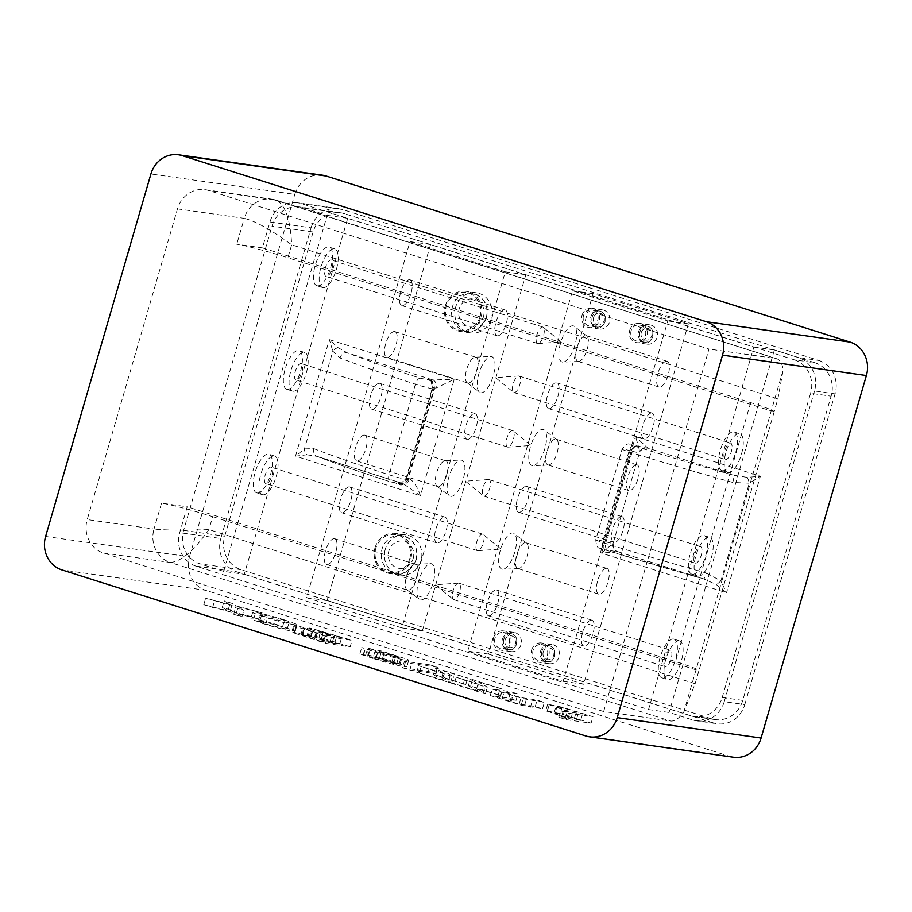 <?xml version="1.0" encoding="UTF-8"?>
<svg xmlns="http://www.w3.org/2000/svg" width="912" height="912" viewBox="0 0 912 912"><rect width="100%" height="100%" fill="white"/><g stroke="black" fill="none" stroke-linecap="round" stroke-linejoin="round"><path stroke-width="0.68" stroke-dasharray="4.56 3.42" d="M603.676 711.531L708.989 349.057L208.825 190.54A27.007 24.932 98.1 0 0 205.086 189.685A27.007 24.932 98.1 0 0 177.487 208.882L87.221 519.578A27.007 24.932 98.1 0 0 103.512 553.014L603.676 711.531L670.48 721.004A40.516 15.39 -72.4 0 0 683.624 712.568L695.126 683.704L698.888 670.753A40.516 2.383 16.2 0 0 698.98 670.651A40.516 2.383 16.2 0 0 675.484 661.542L187.222 506.787L179.71 532.676A27.007 24.932 98.1 0 0 196 566.124L648.535 709.547L753.836 347.073L301.313 203.638A27.007 24.932 98.1 0 0 297.574 202.795L338.683 208.62A27.007 24.932 98.1 0 1 342.422 209.475L301.313 203.638M297.574 202.795A27.007 24.932 98.1 0 0 269.975 221.981L262.451 247.882L750.701 402.625A40.516 2.383 -163.8 0 1 774.197 411.745A40.516 2.383 -163.8 0 1 774.117 411.848L777.879 398.897L783.191 369.873A40.516 15.39 -72.4 0 0 776.739 358.747A40.516 15.39 -72.4 0 0 775.781 358.53L708.989 349.057M774.117 411.848L287.896 257.743L291.658 244.804C290.495 220.1 285.479 205.246 276.598 200.23L275.618 200.002A27.007 24.932 -81.9 0 0 271.947 199.158A27.007 24.932 -81.9 0 0 271.89 199.158A27.007 24.932 -81.9 0 0 244.279 218.344C255.554 221.137 271.354 229.949 291.658 244.804L777.879 398.897M262.451 247.882L236.755 244.234A40.516 2.383 -163.8 0 1 287.896 257.743M695.126 683.704L208.916 529.598C184.042 530.453 165.745 530.271 154.014 529.04A27.007 24.932 -81.9 0 0 170.305 562.476C181.055 561.689 193.925 550.723 208.916 529.598L212.678 516.659A40.516 2.383 16.2 0 0 161.538 503.15L187.222 506.787M269.975 221.981L311.072 227.818L220.807 538.502L179.71 532.676M583.486 315.7A8.105 7.478 -81.9 0 0 589.494 325.983A8.105 7.478 -81.9 0 0 598.033 319.006A8.105 7.478 -81.9 0 0 591.763 309.943A8.105 7.478 -81.9 0 0 583.486 315.7M631.115 330.794A8.105 7.478 -81.9 0 0 637.123 341.077A8.105 7.478 -81.9 0 0 645.673 334.111A8.105 7.478 -81.9 0 0 639.403 325.037A8.105 7.478 -81.9 0 0 631.115 330.794M494.977 638.252A8.105 7.478 -81.9 0 0 500.984 648.546A8.105 7.478 -81.9 0 0 509.523 641.569A8.105 7.478 -81.9 0 0 503.253 632.495A8.105 7.478 -81.9 0 0 494.977 638.252M533.075 650.336A8.105 7.478 -81.9 0 0 539.095 660.619A8.105 7.478 -81.9 0 0 547.633 653.653A8.105 7.478 -81.9 0 0 541.363 644.579A8.105 7.478 -81.9 0 0 533.075 650.336M229.813 604.28L205.656 598.272L231.887 605.363L235.627 607.768L243.823 610.367L238.135 606.947L262.2 612.944L236.071 605.876L232.366 603.493L224.17 600.894L229.813 604.28L227.932 610.755L203.775 604.736L205.656 598.272M203.775 604.736L230.006 611.838L233.746 614.243L241.942 616.843L236.254 613.423L260.319 619.419L251.473 616.615L253.354 610.139M260.319 619.419L262.2 612.944M251.473 616.615L234.202 612.351L236.071 605.876M234.202 612.351L230.485 609.957L232.366 603.493M230.485 609.957L222.289 607.358L224.17 600.894M222.289 607.358L227.932 610.755M236.254 613.423L238.135 606.947M241.942 616.843L243.823 610.367M233.746 614.243L235.627 607.768M230.006 611.838L231.887 605.363M212.621 607.54L214.502 601.076M562.123 707.188L547.69 704.201L569.909 712.101L560.72 710.801L568.313 713.207L592.982 716.707L562.123 707.188L560.242 713.663L545.809 710.676L568.028 718.576L558.839 717.277L566.432 719.682L568.313 713.207M565.109 708.533L582.54 713.891L572.713 712.5L556.822 707.199L557.232 706.697L565.109 708.533L563.228 715.008L580.659 720.366L582.54 713.891M580.659 720.366L570.832 718.975L554.941 713.674L557.232 706.697L555.351 713.173L563.228 715.008M558.839 717.277L560.72 710.801M566.432 719.682L591.101 723.17L592.982 716.707M591.101 723.17L560.242 713.663M570.832 718.975L572.713 712.5M568.028 718.576L569.909 712.101M497.507 697.84L521.208 705.147L542.469 708.841L535.241 706.549L519.156 704.03L511.062 701.704L502.181 698.501L516.01 700.462L508.793 698.17L490.28 695.548L497.507 697.84L499.388 691.364L523.089 698.672L544.35 702.365L537.122 700.074L521.037 697.555L512.943 695.229L504.062 692.026L517.891 693.986L510.674 691.695L492.161 689.073L499.388 691.364M490.28 695.548L492.161 689.073M499.548 698.125L501.429 691.649M521.208 705.147L523.089 698.672M542.469 708.841L544.35 702.365M535.241 706.549L537.122 700.074M508.793 698.17L510.674 691.695M516.01 700.462L517.891 693.986M502.181 698.501L504.062 692.026M456.148 677.194L485.024 686.816L487.35 687.135L478.561 681.971L502.615 689.141L472.45 679.577L470.239 679.269L479.074 684.467L456.148 677.194L454.267 683.669L451.645 683.305L453.526 676.829M451.645 683.305L483.143 693.28L485.469 693.61L476.68 688.435L500.734 695.617L470.569 686.052L472.45 679.577M500.734 695.617L502.615 689.141M470.569 686.052L468.358 685.744L470.239 679.269M468.358 685.744L477.193 690.943L479.074 684.467M477.193 690.943L454.267 683.669M498.169 695.252L500.05 688.777M476.68 688.435L478.561 681.971M485.469 693.61L487.35 687.135M483.143 693.28L485.024 686.816M448.225 682.21L450.539 682.541L441.75 677.365L465.804 684.547L435.651 674.983L433.428 674.675L442.274 679.873L416.716 672.235L448.225 682.21L450.106 675.746L452.42 676.066L443.631 670.89L467.685 678.072L437.521 668.507L435.309 668.2L444.144 673.398L418.597 665.76L450.106 675.746M416.716 672.235L418.597 665.76M450.539 682.541L452.42 676.066M441.75 677.365L443.631 670.89M463.239 684.182L465.12 677.707M465.804 684.547L467.685 678.072M419.338 672.6L421.219 666.125M442.274 679.873L444.144 673.398M433.428 674.675L435.309 668.2M435.651 674.983L437.521 668.507M430.236 664.928L404.472 661.28L411.7 663.571L437.464 667.219L430.236 664.928L428.355 671.403L402.591 667.755L404.472 661.28M402.591 667.755L409.819 670.046L435.583 673.694L428.355 671.403M435.583 673.694L437.464 667.219M409.819 670.046L411.7 663.571M374.821 651.955C389.002 656.423 399.388 659.159 405.988 660.151L408.77 660.208L407.687 659.433L381.558 651.043L368.756 648.398L398.441 657.803L361.745 647.543L374.821 651.955L372.94 658.43C387.121 662.899 397.507 665.635 404.107 666.626L406.889 666.683L394.155 661.747L379.677 657.518L381.558 651.043M379.677 657.518L366.875 654.862L368.756 648.398M366.875 654.862L396.56 664.278L398.441 657.803M399.125 664.027L400.824 658.145L378.172 650.963L400.995 657.552L399.125 664.027L398.943 664.609L376.291 657.438L399.125 664.027M396.56 664.278L375.755 658.84L363.261 654.497L359.864 654.007L372.94 658.43M359.864 654.007L361.745 647.543M363.261 654.497L365.142 648.022M363.683 654.622L365.564 648.147M367.775 656.173L369.656 649.697M382.459 658.738L384.34 652.262M376.291 657.438L378.172 650.963M284.533 619.932C272.198 616.045 262.565 613.571 255.634 612.488L252.647 612.408L253.616 613.115L264.982 617.162C277.59 621.118 287.234 623.603 293.938 624.629L296.856 624.697L295.864 623.968L284.533 619.932L282.652 626.407C270.317 622.52 260.684 620.035 253.753 618.952L250.766 618.883L263.101 623.637C275.709 627.581 285.353 630.078 292.057 631.093L294.975 631.172L282.652 626.407M281.854 619.556C289.537 621.984 291.076 622.885 286.482 622.258L267.661 617.538C260.057 615.133 258.541 614.232 263.089 614.848L281.854 619.556M289.115 622.36L286.482 622.258L284.601 628.733L265.78 624.013C258.176 621.608 256.66 620.707 261.208 621.323L279.973 626.031C287.656 628.448 289.195 629.36 284.601 628.733L287.234 628.835L289.115 622.36M260.479 614.745L263.089 614.848L261.208 621.323L258.598 621.22L260.479 614.745M311.152 636.371L292.672 632.084L294.667 633.202L296.548 626.726L327.397 636.85L352.055 640.349L310.411 628.117L309.202 628.117L307.321 634.592L308.53 634.592C306.307 634.307 307.219 634.9 311.277 636.382L313.033 629.896L296.195 625.632L294.565 625.689L296.548 626.726M294.667 633.202L325.516 643.325L327.397 636.85M325.516 643.325L350.174 646.813L352.055 640.349M350.174 646.813L319.018 637.123L320.899 630.648M320.716 641.307L300.949 634.558L310.57 636.61L329.825 642.607L320.716 641.307L322.597 634.843L302.83 628.094L312.451 630.135L331.706 636.131L322.597 634.843M329.825 642.607L331.706 636.131M332.561 642.994L314.788 636.998L339.777 644.009L332.561 642.994L334.442 636.519L316.669 630.523L341.658 637.545L334.442 636.519M339.777 644.009L341.658 637.545M311.277 636.382L313.033 629.896M319.018 637.123L308.53 634.592L310.411 628.117C308.188 627.832 309.1 628.436 313.147 629.918M310.57 636.61L312.451 630.135M302.624 635.39L304.505 628.927M321.491 638.332L323.372 631.856M585.88 735.973L729.748 756.356L205.77 590.292L61.891 569.897M311.072 227.818A27.007 24.932 98.1 0 1 338.683 208.62M753.836 347.073L774.391 349.98L798.217 357.527L818.771 360.445L342.422 209.475M196 566.124L237.109 571.949A27.007 24.932 98.1 0 1 220.807 538.502M696.631 720.856A27.007 24.932 98.1 0 0 724.242 701.67L744.796 704.577A27.007 24.932 98.1 0 1 717.185 723.775A27.007 24.932 98.1 0 1 713.458 722.92L692.903 720.013A27.007 24.932 98.1 0 0 696.631 720.856L717.185 723.775M648.535 709.547L669.089 712.454L692.903 720.013M237.109 571.949L713.458 722.92M818.771 360.445A27.007 24.932 98.1 0 1 835.061 393.881L814.507 390.974A27.007 24.932 98.1 0 0 798.217 357.527M724.242 701.67L814.507 390.974M744.796 704.577L835.061 393.881M729.748 756.356A27.007 24.932 -81.9 0 0 733.487 757.211M322.392 175.184A27.007 24.932 -81.9 0 0 294.781 194.37L150.913 173.987M45.6 536.461L189.468 556.844A27.007 24.932 -81.9 0 0 205.77 590.292M212.678 516.659L698.888 670.753M774.391 349.98L669.089 712.454M189.468 556.844L294.781 194.37M582.05 315.244A9.724 8.972 98.1 0 1 591.991 308.336A9.724 8.972 98.1 0 1 599.515 319.223A9.724 8.972 98.1 0 1 589.266 327.59A9.724 8.972 98.1 0 1 582.05 315.244M592.333 316.703A9.724 8.972 -81.9 0 0 599.537 329.038A9.724 8.972 -81.9 0 0 609.797 320.671A9.724 8.972 -81.9 0 0 602.273 309.795A9.724 8.972 -81.9 0 0 592.333 316.703M629.69 330.338A9.724 8.972 98.1 0 1 639.631 323.429A9.724 8.972 98.1 0 1 647.155 334.316A9.724 8.972 98.1 0 1 636.895 342.684A9.724 8.972 98.1 0 1 629.69 330.338M639.962 331.797A9.724 8.972 -81.9 0 0 647.178 344.143A9.724 8.972 -81.9 0 0 657.427 335.776A9.724 8.972 -81.9 0 0 649.903 324.889A9.724 8.972 -81.9 0 0 639.962 331.797M493.54 637.807A9.724 8.972 98.1 0 1 503.481 630.899A9.724 8.972 98.1 0 1 511.005 641.786A9.724 8.972 98.1 0 1 500.756 650.153A9.724 8.972 98.1 0 1 493.54 637.807M503.823 639.255A9.724 8.972 -81.9 0 0 511.028 651.601A9.724 8.972 -81.9 0 0 521.288 643.234A9.724 8.972 -81.9 0 0 513.764 632.347A9.724 8.972 -81.9 0 0 503.823 639.255M531.65 649.88A9.724 8.972 98.1 0 1 541.591 642.971A9.724 8.972 98.1 0 1 549.115 653.858A9.724 8.972 98.1 0 1 538.867 662.226A9.724 8.972 98.1 0 1 531.65 649.88M541.933 651.339A9.724 8.972 -81.9 0 0 549.138 663.685A9.724 8.972 -81.9 0 0 559.387 655.318A9.724 8.972 -81.9 0 0 551.863 644.431A9.724 8.972 -81.9 0 0 541.933 651.339M548.203 465.017A13.509 5.13 107.6 0 0 548.591 465.029A13.509 5.13 107.6 0 0 556.856 453.617A13.509 5.13 107.6 0 0 556.673 439.527A13.509 5.13 107.6 0 0 556.046 439.196A13.509 5.13 107.6 0 0 547.075 450.517A13.509 5.13 107.6 0 0 547.884 464.938A13.509 5.13 107.6 0 0 548.203 465.017M532.403 465.667A18.901 7.182 -72.4 0 1 531.046 444.703A18.901 7.182 -72.4 0 1 544.27 429.985A18.901 7.182 -72.4 0 1 544.521 449.707A18.901 7.182 -72.4 0 1 532.95 465.69A18.901 7.182 -72.4 0 1 532.403 465.667M488.376 654.052L583.646 684.251L688.355 323.84L593.085 293.653L488.376 654.052L467.822 651.145L563.092 681.332L667.801 320.933L572.531 290.734L467.822 651.145M593.085 293.653L572.531 290.734M502.318 569.225A18.901 7.182 -72.4 0 1 500.95 548.272A18.901 7.182 -72.4 0 1 514.174 533.543A18.901 7.182 -72.4 0 1 514.425 553.276A18.901 7.182 -72.4 0 1 502.865 569.248A18.901 7.182 -72.4 0 1 502.318 569.225M548.956 408.701A13.509 5.13 107.6 0 0 557.734 396.891A13.509 5.13 107.6 0 0 556.799 382.88A13.509 5.13 107.6 0 0 547.827 394.201A13.509 5.13 107.6 0 0 548.636 408.633A13.509 5.13 107.6 0 0 548.956 408.701M518.871 512.27A13.509 5.13 107.6 0 0 527.649 500.46A13.509 5.13 107.6 0 0 526.703 486.449A13.509 5.13 107.6 0 0 517.742 497.77A13.509 5.13 107.6 0 0 518.552 512.191A13.509 5.13 107.6 0 0 518.871 512.27M488.775 615.828A13.509 5.13 107.6 0 0 497.553 604.029A13.509 5.13 107.6 0 0 496.618 590.007A13.509 5.13 107.6 0 0 487.646 601.339A13.509 5.13 107.6 0 0 488.456 615.76A13.509 5.13 107.6 0 0 488.775 615.828M562.499 362.098A18.901 7.182 -72.4 0 1 561.131 341.145A18.901 7.182 -72.4 0 1 574.355 326.416A18.901 7.182 -72.4 0 1 574.606 346.138A18.901 7.182 -72.4 0 1 563.035 362.121A18.901 7.182 -72.4 0 1 562.499 362.098M636.701 464.789A13.509 5.13 -72.4 0 1 637.021 464.858A13.509 5.13 -72.4 0 1 637.955 478.868A13.509 5.13 -72.4 0 1 629.177 490.679A13.509 5.13 -72.4 0 1 628.858 490.61A13.509 5.13 -72.4 0 1 627.923 476.588A13.509 5.13 -72.4 0 1 636.701 464.789M518.107 568.575A13.509 5.13 107.6 0 0 518.506 568.598A13.509 5.13 107.6 0 0 526.76 557.186A13.509 5.13 107.6 0 0 526.589 543.096A13.509 5.13 107.6 0 0 525.95 542.754A13.509 5.13 107.6 0 0 516.99 554.086A13.509 5.13 107.6 0 0 517.799 568.507A13.509 5.13 107.6 0 0 518.107 568.575M606.617 568.347A13.509 5.13 -72.4 0 1 606.936 568.427A13.509 5.13 -72.4 0 1 607.871 582.437A13.509 5.13 -72.4 0 1 599.093 594.248A13.509 5.13 -72.4 0 1 598.774 594.168A13.509 5.13 -72.4 0 1 597.839 580.157A13.509 5.13 -72.4 0 1 606.617 568.347M578.288 361.448A13.509 5.13 107.6 0 0 578.675 361.471A13.509 5.13 107.6 0 0 586.94 350.048A13.509 5.13 107.6 0 0 586.758 335.958A13.509 5.13 107.6 0 0 586.131 335.627A13.509 5.13 107.6 0 0 577.159 346.948A13.509 5.13 107.6 0 0 577.969 361.38A13.509 5.13 107.6 0 0 578.288 361.448M666.786 361.22A13.509 5.13 -72.4 0 1 667.105 361.3A13.509 5.13 -72.4 0 1 668.051 375.311A13.509 5.13 -72.4 0 1 659.273 387.11A13.509 5.13 -72.4 0 1 658.954 387.041A13.509 5.13 -72.4 0 1 658.019 373.031A13.509 5.13 -72.4 0 1 666.786 361.22M591.569 620.137A13.509 5.13 -72.4 0 1 591.888 620.206A13.509 5.13 -72.4 0 1 592.823 634.216A13.509 5.13 -72.4 0 1 584.045 646.027A13.509 5.13 -72.4 0 1 583.726 645.958A13.509 5.13 -72.4 0 1 582.791 631.936A13.509 5.13 -72.4 0 1 591.569 620.137M621.653 516.568A13.509 5.13 -72.4 0 1 621.973 516.637A13.509 5.13 -72.4 0 1 622.919 530.659A13.509 5.13 -72.4 0 1 614.141 542.458A13.509 5.13 -72.4 0 1 613.822 542.389A13.509 5.13 -72.4 0 1 612.887 528.379A13.509 5.13 -72.4 0 1 621.653 516.568M651.749 412.999A13.509 5.13 -72.4 0 1 652.069 413.079A13.509 5.13 -72.4 0 1 653.003 427.09A13.509 5.13 -72.4 0 1 644.225 438.9A13.509 5.13 -72.4 0 1 643.906 438.82A13.509 5.13 -72.4 0 1 642.971 424.81A13.509 5.13 -72.4 0 1 651.749 412.999M688.355 323.84L667.801 320.933M583.646 684.251L563.092 681.332M514.083 392.559A8.641 3.283 107.6 0 0 519.703 385.001A8.641 3.283 107.6 0 0 519.11 376.04A8.641 3.283 107.6 0 0 518.609 375.983A8.641 3.283 107.6 0 0 513.365 383.279A8.641 3.283 107.6 0 0 513.445 392.274A8.641 3.283 107.6 0 0 513.878 392.513A8.641 3.283 107.6 0 0 514.083 392.559M725.61 459.602A8.641 3.283 107.6 0 0 731.219 452.044A8.641 3.283 107.6 0 0 730.626 443.072A8.641 3.283 107.6 0 0 724.88 450.323A8.641 3.283 107.6 0 0 725.405 459.557A8.641 3.283 107.6 0 0 725.61 459.602M722.372 470.729A20.258 7.695 107.6 0 0 735.539 453.025A20.258 7.695 107.6 0 0 734.137 432.003A20.258 7.695 107.6 0 0 720.674 448.989A20.258 7.695 107.6 0 0 721.894 470.626A20.258 7.695 107.6 0 0 722.372 470.729M728.084 472.541A20.258 7.695 107.6 0 0 741.251 454.837A20.258 7.695 107.6 0 0 739.849 433.816A20.258 7.695 107.6 0 0 726.397 450.802A20.258 7.695 107.6 0 0 727.605 472.439A20.258 7.695 107.6 0 0 728.084 472.541M483.998 496.128A8.641 3.283 107.6 0 0 489.619 488.57A8.641 3.283 107.6 0 0 489.014 479.598A8.641 3.283 107.6 0 0 488.524 479.541A8.641 3.283 107.6 0 0 483.28 486.848A8.641 3.283 107.6 0 0 483.36 495.843A8.641 3.283 107.6 0 0 483.793 496.082A8.641 3.283 107.6 0 0 483.998 496.128M695.514 563.16A8.641 3.283 107.6 0 0 701.134 555.613A8.641 3.283 107.6 0 0 700.53 546.641A8.641 3.283 107.6 0 0 694.796 553.892A8.641 3.283 107.6 0 0 695.309 563.114A8.641 3.283 107.6 0 0 695.514 563.16M692.288 574.298A20.258 7.695 107.6 0 0 705.443 556.594A20.258 7.695 107.6 0 0 704.041 535.572A20.258 7.695 107.6 0 0 690.589 552.558A20.258 7.695 107.6 0 0 691.809 574.184A20.258 7.695 107.6 0 0 692.288 574.298M697.999 576.11A20.258 7.695 107.6 0 0 711.166 558.395A20.258 7.695 107.6 0 0 709.764 537.385A20.258 7.695 107.6 0 0 696.312 554.371A20.258 7.695 107.6 0 0 697.52 575.996A20.258 7.695 107.6 0 0 697.999 576.11M458.725 583.121A8.641 3.283 107.6 0 0 458.428 583.11A8.641 3.283 107.6 0 0 453.184 590.417A8.641 3.283 107.6 0 0 453.264 599.401A8.641 3.283 107.6 0 0 453.709 599.64A8.641 3.283 107.6 0 0 459.443 592.401A8.641 3.283 107.6 0 0 458.93 583.167A8.641 3.283 107.6 0 0 458.725 583.121M670.24 650.153A8.641 3.283 107.6 0 0 664.62 657.712A8.641 3.283 107.6 0 0 665.224 666.683A8.641 3.283 107.6 0 0 670.97 659.433A8.641 3.283 107.6 0 0 670.445 650.21A8.641 3.283 107.6 0 0 670.24 650.153M673.478 639.027A20.258 7.695 107.6 0 0 660.311 656.731A20.258 7.695 107.6 0 0 661.713 677.753A20.258 7.695 107.6 0 0 675.165 660.767A20.258 7.695 107.6 0 0 673.957 639.13A20.258 7.695 107.6 0 0 673.478 639.027M679.189 640.84A20.258 7.695 107.6 0 0 666.022 658.544A20.258 7.695 107.6 0 0 667.436 679.565A20.258 7.695 107.6 0 0 680.888 662.579A20.258 7.695 107.6 0 0 679.668 640.942A20.258 7.695 107.6 0 0 679.189 640.84M445.341 305.725A20.258 18.696 98.1 0 1 466.055 291.327A20.258 18.696 98.1 0 1 481.718 314.002A20.258 18.696 98.1 0 1 460.366 331.444A20.258 18.696 98.1 0 1 445.341 305.725M455.624 307.173A20.258 18.696 -81.9 0 0 470.638 332.891A20.258 18.696 -81.9 0 0 492.001 315.461A20.258 18.696 -81.9 0 0 476.326 292.786A20.258 18.696 -81.9 0 0 455.624 307.173M375.003 547.861A20.258 18.696 98.1 0 1 395.705 533.463A20.258 18.696 98.1 0 1 411.38 556.138A20.258 18.696 98.1 0 1 390.017 573.568A20.258 18.696 98.1 0 1 375.003 547.861M385.274 549.309A20.258 18.696 -81.9 0 0 400.3 575.027A20.258 18.696 -81.9 0 0 421.652 557.597A20.258 18.696 -81.9 0 0 405.977 534.922A20.258 18.696 -81.9 0 0 385.274 549.309M814.849 362.737L344.451 213.647A27.007 24.932 -81.9 0 0 340.723 212.804A27.007 24.932 -81.9 0 0 313.112 231.99L224.728 536.21A27.007 24.932 -81.9 0 0 241.019 569.658L711.417 718.736A27.007 24.932 -81.9 0 0 715.156 719.591A27.007 24.932 -81.9 0 0 742.756 700.393L831.14 396.173A27.007 24.932 -81.9 0 0 814.849 362.737L794.295 359.818L347.723 218.287L244.291 574.286L223.736 571.379L327.169 215.369L303.343 207.822A27.007 24.932 -81.9 0 0 299.615 206.978A27.007 24.932 -81.9 0 0 272.004 226.165L183.62 530.385A27.007 24.932 -81.9 0 0 199.922 563.833L223.736 571.379M347.723 218.287L327.169 215.369M244.291 574.286L690.863 715.829L711.417 718.736M742.756 700.393L722.201 697.486A27.007 24.932 98.1 0 1 694.602 716.672A27.007 24.932 98.1 0 1 690.863 715.829M722.201 697.486L810.586 393.266L831.14 396.173M794.295 359.818A27.007 24.932 98.1 0 1 810.586 393.266M613.149 543.278A6.749 6.737 -123.2 0 0 617.732 551.657L617.606 551.6C614.745 551.612 613.263 548.842 613.16 543.278L613.149 543.278A13.509 0.798 -163.8 0 1 606.024 541.91A6.749 3.124 -75.6 0 0 607.05 549.594A20.258 1.186 16.2 0 0 617.732 551.657L601.578 553.151L613.149 543.278L639.506 452.603L642.287 448.886A6.749 6.737 56.8 0 1 647.828 448.088A20.258 1.186 -163.8 0 1 637.146 446.025L634 445.216L634.855 446.219A209.315 12.301 16.2 0 0 733.533 475.255L747.281 477.375L760.369 476.246L749.288 483.189L732.769 482.459A6.749 1.277 -74.5 0 0 733.533 475.255L647.828 448.088L635.436 436.643L601.578 553.151L726.522 592.754L716.171 584.478L703.437 578.824A209.315 12.301 -163.8 0 1 604.77 549.788L603.915 548.785L607.05 549.594M732.769 482.459A216.064 12.7 -163.8 0 1 630.91 452.489A13.509 0.798 -163.8 0 1 622.064 449.137A13.509 0.798 -163.8 0 1 629.212 450.482L632.358 451.28L606.024 541.91L602.889 541.101A13.509 0.798 16.2 0 0 595.741 539.756A13.509 0.798 16.2 0 0 604.588 543.107A216.064 12.7 16.2 0 0 706.447 573.078A6.749 1.277 105.5 0 1 703.517 578.858A6.749 1.277 105.5 0 1 703.437 578.824L617.732 551.657M706.447 573.078L720.902 580.887A6.749 1.744 136.4 0 1 716.171 584.478M747.281 477.375A6.749 1.345 -105.4 0 1 749.288 483.189L720.902 580.887L726.522 592.754L760.369 476.246L635.436 436.643C638.32 445.067 639.665 450.414 639.472 452.66L639.506 452.603M637.146 446.025A6.749 3.124 104.4 0 0 636.941 445.957A6.749 3.124 104.4 0 0 632.358 451.28A13.509 0.798 16.2 0 0 639.472 452.66A6.749 6.737 56.8 0 1 642.287 448.886M313.671 448.59A216.064 12.7 16.2 0 0 389.105 474.81A13.509 0.798 16.2 0 0 408.188 479.621A13.509 0.798 16.2 0 0 407.641 479.222L406.638 478.709L432.961 388.09L433.975 388.603A13.509 0.798 -163.8 0 1 434.511 389.002A13.509 0.798 -163.8 0 1 415.427 384.191A216.064 12.7 -163.8 0 1 339.994 357.971L332.823 351.2L304.437 448.898A6.749 5.255 59.7 0 0 306.979 454.792L295.499 456.148L304.437 448.898L313.671 448.59A6.749 5.563 111.1 0 0 316.646 456.228A6.749 5.563 111.1 0 0 316.681 456.239A6.749 5.563 111.1 0 0 317.205 456.41L403.355 483.702A6.749 5.027 102.4 0 1 403.309 483.691A6.749 5.027 102.4 0 1 402.91 483.565A20.258 1.186 16.2 0 0 398.544 483.508L390.279 481.81A209.315 12.301 -163.8 0 1 317.205 456.41L306.979 454.792M398.544 483.508A6.749 6.418 -63.3 0 0 406.638 478.709A13.509 0.798 -163.8 0 1 406.091 478.298A13.509 0.798 -163.8 0 1 409.545 478.754A6.749 5.027 102.4 0 1 403.332 483.691L420.443 495.74L454.29 379.232L435.879 388.136A6.749 5.027 -77.6 0 0 432.995 380.008L454.29 379.232L329.346 339.64L338.101 347.689L347.29 352.841A209.315 12.301 16.2 0 0 420.364 378.241L428.629 379.939A20.258 1.186 -163.8 0 1 432.995 380.008L347.29 352.841A6.749 5.563 -68.9 0 0 339.994 357.971M409.545 478.754C414.037 481.684 417.662 487.35 420.443 495.74L295.499 456.148L329.346 339.64L332.823 351.2A6.749 4.856 -22.3 0 1 338.101 347.689M409.705 558.919A19.175 17.704 -81.9 0 0 395.489 534.569A19.175 17.704 -81.9 0 0 375.265 551.065A19.175 17.704 -81.9 0 0 390.108 572.542A19.175 17.704 -81.9 0 0 409.705 558.919M480.054 316.783A19.175 17.704 -81.9 0 0 465.838 292.433A19.175 17.704 -81.9 0 0 445.615 308.94A19.175 17.704 -81.9 0 0 460.457 330.406A19.175 17.704 -81.9 0 0 480.054 316.783M407.858 590.212A13.509 5.13 -72.4 0 1 407.539 590.144A13.509 5.13 -72.4 0 1 406.912 589.813A13.509 5.13 -72.4 0 1 406.741 575.723A13.509 5.13 -72.4 0 1 414.994 564.3A13.509 5.13 -72.4 0 1 415.701 564.391A13.509 5.13 -72.4 0 1 416.636 578.413A13.509 5.13 -72.4 0 1 407.858 590.212M420.649 599.925A18.901 7.182 107.6 0 0 433.303 582.152A18.901 7.182 107.6 0 0 430.635 563.65A18.901 7.182 107.6 0 0 419.075 579.633A18.901 7.182 107.6 0 0 419.315 599.355A18.901 7.182 107.6 0 0 420.649 599.925M401.827 627.878L306.557 597.679L410.001 241.623L505.271 271.822L401.827 627.878L422.381 630.796L327.112 600.598L430.555 244.541L525.825 274.729L422.381 630.796M505.271 271.822L525.825 274.729M450.733 496.356A18.901 7.182 107.6 0 0 463.387 478.583A18.901 7.182 107.6 0 0 460.72 460.081A18.901 7.182 107.6 0 0 449.16 476.064A18.901 7.182 107.6 0 0 449.411 495.786A18.901 7.182 107.6 0 0 450.733 496.356M497.371 335.833A13.509 5.13 -72.4 0 1 497.051 335.764A13.509 5.13 -72.4 0 1 496.242 321.332A13.509 5.13 -72.4 0 1 505.214 310.012A13.509 5.13 -72.4 0 1 506.149 324.022A13.509 5.13 -72.4 0 1 497.371 335.833M467.286 439.402A13.509 5.13 -72.4 0 1 466.967 439.322A13.509 5.13 -72.4 0 1 466.157 424.901A13.509 5.13 -72.4 0 1 475.129 413.581A13.509 5.13 -72.4 0 1 476.064 427.591A13.509 5.13 -72.4 0 1 467.286 439.402M437.201 542.959A13.509 5.13 -72.4 0 1 436.882 542.891A13.509 5.13 -72.4 0 1 436.073 528.47A13.509 5.13 -72.4 0 1 445.033 517.138A13.509 5.13 -72.4 0 1 445.979 531.16A13.509 5.13 -72.4 0 1 437.201 542.959M480.829 392.787A18.901 7.182 107.6 0 0 493.472 375.014A18.901 7.182 107.6 0 0 490.816 356.524A18.901 7.182 107.6 0 0 479.245 372.495A18.901 7.182 107.6 0 0 479.495 392.228A18.901 7.182 107.6 0 0 480.829 392.787M334.408 538.661A13.509 5.13 107.6 0 0 325.63 550.46A13.509 5.13 107.6 0 0 326.564 564.471A13.509 5.13 107.6 0 0 326.884 564.551A13.509 5.13 107.6 0 0 335.662 552.74A13.509 5.13 107.6 0 0 334.727 538.73A13.509 5.13 107.6 0 0 334.408 538.661M437.954 486.655A13.509 5.13 -72.4 0 1 437.635 486.575A13.509 5.13 -72.4 0 1 436.996 486.244A13.509 5.13 -72.4 0 1 436.825 472.154A13.509 5.13 -72.4 0 1 445.09 460.742A13.509 5.13 -72.4 0 1 445.797 460.834A13.509 5.13 -72.4 0 1 446.732 474.844A13.509 5.13 -72.4 0 1 437.954 486.655M364.492 435.092A13.509 5.13 107.6 0 0 355.714 446.903A13.509 5.13 107.6 0 0 356.649 460.913A13.509 5.13 107.6 0 0 356.968 460.982A13.509 5.13 107.6 0 0 365.746 449.183A13.509 5.13 107.6 0 0 364.811 435.161A13.509 5.13 107.6 0 0 364.492 435.092M468.038 383.086A13.509 5.13 -72.4 0 1 467.719 383.017A13.509 5.13 -72.4 0 1 467.092 382.675A13.509 5.13 -72.4 0 1 466.91 368.585A13.509 5.13 -72.4 0 1 475.175 357.173A13.509 5.13 -72.4 0 1 475.882 357.265A13.509 5.13 -72.4 0 1 476.816 371.275A13.509 5.13 -72.4 0 1 468.038 383.086M394.577 331.523A13.509 5.13 107.6 0 0 385.81 343.334A13.509 5.13 107.6 0 0 386.745 357.344A13.509 5.13 107.6 0 0 387.064 357.424A13.509 5.13 107.6 0 0 395.842 345.614A13.509 5.13 107.6 0 0 394.896 331.603A13.509 5.13 107.6 0 0 394.577 331.523M349.444 486.871A13.509 5.13 107.6 0 0 340.678 498.682A13.509 5.13 107.6 0 0 341.612 512.692A13.509 5.13 107.6 0 0 341.932 512.772A13.509 5.13 107.6 0 0 350.71 500.962A13.509 5.13 107.6 0 0 349.763 486.951A13.509 5.13 107.6 0 0 349.444 486.871M379.54 383.314A13.509 5.13 107.6 0 0 370.762 395.113A13.509 5.13 107.6 0 0 371.697 409.135A13.509 5.13 107.6 0 0 372.016 409.203A13.509 5.13 107.6 0 0 380.794 397.393A13.509 5.13 107.6 0 0 379.859 383.382A13.509 5.13 107.6 0 0 379.54 383.314M409.625 279.745A13.509 5.13 107.6 0 0 400.847 291.555A13.509 5.13 107.6 0 0 401.782 305.566A13.509 5.13 107.6 0 0 402.101 305.634A13.509 5.13 107.6 0 0 410.879 293.835A13.509 5.13 107.6 0 0 409.944 279.813A13.509 5.13 107.6 0 0 409.625 279.745M410.001 241.623L430.555 244.541M306.557 597.679L327.112 600.598M477.626 550.688A8.641 3.283 -72.4 0 1 477.432 550.643A8.641 3.283 -72.4 0 1 476.908 541.409A8.641 3.283 -72.4 0 1 482.653 534.158A8.641 3.283 -72.4 0 1 483.086 534.398A8.641 3.283 -72.4 0 1 483.166 543.392A8.641 3.283 -72.4 0 1 477.922 550.7A8.641 3.283 -72.4 0 1 477.626 550.688M266.11 483.645A8.641 3.283 -72.4 0 1 265.905 483.599A8.641 3.283 -72.4 0 1 265.392 474.377A8.641 3.283 -72.4 0 1 271.126 467.126A8.641 3.283 -72.4 0 1 271.73 476.087A8.641 3.283 -72.4 0 1 266.11 483.645M262.884 494.783A20.258 7.695 -72.4 0 1 262.405 494.669A20.258 7.695 -72.4 0 1 261.185 473.043A20.258 7.695 -72.4 0 1 274.637 456.057A20.258 7.695 -72.4 0 1 276.04 477.067A20.258 7.695 -72.4 0 1 262.884 494.783M257.161 492.97A20.258 7.695 -72.4 0 1 256.682 492.856A20.258 7.695 -72.4 0 1 255.474 471.23A20.258 7.695 -72.4 0 1 268.926 454.244A20.258 7.695 -72.4 0 1 270.328 475.266A20.258 7.695 -72.4 0 1 257.161 492.97M507.722 447.119A8.641 3.283 -72.4 0 1 507.517 447.074A8.641 3.283 -72.4 0 1 507.004 437.84A8.641 3.283 -72.4 0 1 512.738 430.601A8.641 3.283 -72.4 0 1 513.171 430.84A8.641 3.283 -72.4 0 1 513.251 439.823A8.641 3.283 -72.4 0 1 508.007 447.131A8.641 3.283 -72.4 0 1 507.722 447.119M296.206 380.087A8.641 3.283 -72.4 0 1 296.001 380.042A8.641 3.283 -72.4 0 1 295.477 370.808A8.641 3.283 -72.4 0 1 301.222 363.557A8.641 3.283 -72.4 0 1 301.815 372.529A8.641 3.283 -72.4 0 1 296.206 380.087M292.969 391.214A20.258 7.695 -72.4 0 1 292.49 391.111A20.258 7.695 -72.4 0 1 291.27 369.474A20.258 7.695 -72.4 0 1 304.733 352.488A20.258 7.695 -72.4 0 1 306.136 373.51A20.258 7.695 -72.4 0 1 292.969 391.214M287.246 389.401A20.258 7.695 -72.4 0 1 286.767 389.299A20.258 7.695 -72.4 0 1 285.559 367.661A20.258 7.695 -72.4 0 1 299.011 350.675A20.258 7.695 -72.4 0 1 300.413 371.697A20.258 7.695 -72.4 0 1 287.246 389.401M537.806 343.562A8.641 3.283 -72.4 0 1 537.601 343.505A8.641 3.283 -72.4 0 1 537.088 334.282A8.641 3.283 -72.4 0 1 542.822 327.032A8.641 3.283 -72.4 0 1 543.267 327.271A8.641 3.283 -72.4 0 1 543.347 336.266A8.641 3.283 -72.4 0 1 538.103 343.562A8.641 3.283 -72.4 0 1 537.806 343.562M326.291 276.518A8.641 3.283 -72.4 0 1 326.086 276.473A8.641 3.283 -72.4 0 1 325.573 267.239A8.641 3.283 -72.4 0 1 331.307 260A8.641 3.283 -72.4 0 1 331.911 268.96A8.641 3.283 -72.4 0 1 326.291 276.518M323.053 287.656A20.258 7.695 -72.4 0 1 322.574 287.542A20.258 7.695 -72.4 0 1 321.366 265.905A20.258 7.695 -72.4 0 1 334.818 248.919A20.258 7.695 -72.4 0 1 336.22 269.941A20.258 7.695 -72.4 0 1 323.053 287.656M317.342 285.844A20.258 7.695 -72.4 0 1 316.863 285.73A20.258 7.695 -72.4 0 1 315.643 264.092A20.258 7.695 -72.4 0 1 329.107 247.106A20.258 7.695 -72.4 0 1 330.509 268.128A20.258 7.695 -72.4 0 1 317.342 285.844M750.701 402.625L675.484 661.542M683.624 712.568L783.191 369.873M775.781 358.53L275.618 200.002L208.825 190.54M177.487 208.882L244.279 218.344L236.755 244.234M161.538 503.15L154.014 529.04L87.221 519.578M103.512 553.014L170.305 562.476L670.48 721.004M590.885 316.749A8.105 7.478 98.1 0 1 599.161 310.992A8.105 7.478 98.1 0 1 605.431 320.055A8.105 7.478 98.1 0 1 596.893 327.032A8.105 7.478 98.1 0 1 590.885 316.749M593.609 317.467A5.939 5.483 -81.9 0 0 600.039 324.889A5.939 5.483 -81.9 0 0 602.9 315.028A5.939 5.483 -81.9 0 0 593.609 317.467M638.514 331.843A8.105 7.478 98.1 0 1 646.802 326.086A8.105 7.478 98.1 0 1 653.072 335.16A8.105 7.478 98.1 0 1 644.522 342.125A8.105 7.478 98.1 0 1 638.514 331.843M641.25 332.561A5.939 5.483 -81.9 0 0 647.668 339.982A5.939 5.483 -81.9 0 0 650.541 330.121A5.939 5.483 -81.9 0 0 641.25 332.561M502.375 639.301A8.105 7.478 98.1 0 1 510.652 633.544A8.105 7.478 98.1 0 1 516.922 642.618A8.105 7.478 98.1 0 1 508.383 649.595A8.105 7.478 98.1 0 1 502.375 639.301M505.1 640.03A5.939 5.483 -81.9 0 0 511.529 647.452A5.939 5.483 -81.9 0 0 514.391 637.579A5.939 5.483 -81.9 0 0 505.1 640.03M540.485 651.385A8.105 7.478 98.1 0 1 548.762 645.628A8.105 7.478 98.1 0 1 555.032 654.702A8.105 7.478 98.1 0 1 546.493 661.667A8.105 7.478 98.1 0 1 540.485 651.385M543.21 652.103A5.939 5.483 -81.9 0 0 549.64 659.524A5.939 5.483 -81.9 0 0 552.501 649.663A5.939 5.483 -81.9 0 0 543.21 652.103M565.645 717.334L567.526 710.858M574.366 718.371L576.247 711.896M576.737 718.622L578.618 712.147M547.531 710.676L549.412 704.201M561.598 716.536L563.479 710.06M547.063 711.485L548.944 705.01M510.002 701.887L511.883 695.411M530.453 707.142L532.334 700.667M511.062 701.704L512.943 695.229M519.156 704.03L521.037 697.555M524.685 705.056L526.566 698.581M404.107 666.626L405.988 660.151M394.155 661.747L396.036 655.272M368.573 655.112L370.454 648.637M392.012 661.508L393.893 655.044M365.359 655.933L367.24 649.458M375.755 658.84L377.636 652.376M292.057 631.093L293.938 624.629M253.753 618.952L255.634 612.488M265.78 624.013L267.661 617.538M263.101 623.637L264.982 617.162M294.314 632.107L296.195 625.632M309.111 638.126L310.992 631.651M335.023 642.014L336.904 635.55M314.549 639.358L316.43 632.882M321.206 639.871L323.087 633.395M323.954 640.258L325.835 633.783M332.504 641.706L334.385 635.231M302.1 634.604L303.981 628.129M315.997 637.043L317.878 630.568M316.019 637.602L317.889 631.127M642.253 448.909L645.685 447.883L633.806 445.147A6.749 3.124 104.4 0 0 629.212 450.482L602.889 541.101A6.749 3.124 -75.6 0 0 603.915 548.785M634.855 446.219A6.749 2.029 -72.7 0 0 630.91 452.489L604.588 543.107A6.749 2.029 107.3 0 0 604.645 549.765A6.749 2.029 107.3 0 0 604.77 549.788M617.606 551.6L704.748 579.223L604.645 549.765C600.563 546.094 596.904 552.376 595.741 539.756L622.064 449.137C629.485 439.96 628.961 445.694 633.806 445.147A6.749 3.124 104.4 0 1 634 445.216M420.364 378.241A6.749 3.078 -72.1 0 0 415.427 384.191L389.105 474.81A6.749 3.078 107.9 0 0 390.085 481.764A6.749 3.078 107.9 0 0 390.279 481.81M429.643 380.441A6.749 6.418 116.7 0 1 433.975 388.603L407.641 479.222A6.749 6.418 -63.3 0 1 399.547 484.01M435.879 388.136A13.509 0.798 16.2 0 0 432.425 387.68A13.509 0.798 16.2 0 0 432.961 388.09A6.749 6.418 116.7 0 0 428.629 379.939M317.205 456.41L402.91 483.565M183.62 530.385L224.728 536.21M241.019 569.658L199.922 563.833M303.343 207.822L344.451 213.647M313.112 231.99L272.004 226.165M415.872 559.786A19.175 17.704 98.1 0 1 396.275 573.42A19.175 17.704 98.1 0 1 381.433 551.942A19.175 17.704 98.1 0 1 401.656 535.447A19.175 17.704 98.1 0 1 415.872 559.786M413.17 558.566A13.771 12.711 -81.9 0 0 398.27 541.363A13.771 12.711 -81.9 0 0 391.624 564.232A13.771 12.711 -81.9 0 0 413.17 558.566M486.221 317.65A19.175 17.704 98.1 0 1 466.625 331.284A19.175 17.704 98.1 0 1 451.782 309.806A19.175 17.704 98.1 0 1 472.006 293.311A19.175 17.704 98.1 0 1 486.221 317.65M483.508 316.43A13.771 12.711 -81.9 0 0 468.62 299.227A13.771 12.711 -81.9 0 0 461.974 322.096A13.771 12.711 -81.9 0 0 483.508 316.43M774.197 411.745L698.98 670.651M271.936 199.169L776.739 358.747M205.086 189.685L271.89 199.158M591.763 309.943L599.161 310.992C610.983 313.283 602.878 331.501 596.893 327.032L589.494 325.983M639.403 325.037L646.802 326.086C658.624 328.388 650.507 346.594 644.522 342.125L637.123 341.077M503.253 632.495L510.652 633.544C522.473 635.846 514.368 654.064 508.383 649.595L500.984 648.546M541.363 644.579L548.762 645.628C560.584 647.93 552.478 666.136 546.493 661.667L539.095 660.619M554.063 713.138L555.944 706.663M547.69 704.201L545.809 710.676M408.77 660.208L406.889 666.683M399.946 664.563L401.827 658.088M296.856 624.697L294.975 631.172M252.647 612.408L250.766 618.883M294.553 625.609L292.672 632.084M300.949 634.558L302.83 628.094M314.788 636.998L316.669 630.523M602.273 309.795L591.991 308.336M599.537 329.038L589.266 327.59M649.903 324.889L639.631 323.429M647.178 344.143L636.895 342.684M513.764 632.347L503.481 630.899M511.028 651.601L500.756 650.153M551.863 644.431L541.591 642.971M549.138 663.685L538.867 662.226M556.673 439.527L544.27 429.985M548.591 465.029L532.95 465.69M637.021 464.858L556.046 439.196M628.858 490.61L547.884 464.938M526.589 543.096L514.174 533.543M518.506 568.598L502.865 569.248M606.936 568.427L525.95 542.754M598.774 594.168L517.799 568.507M586.758 335.958L574.355 326.416M578.675 361.471L563.035 362.121M667.105 361.3L586.131 335.627M658.954 387.041L577.969 361.38M591.888 620.206L496.618 590.007M583.726 645.958L488.456 615.76M621.973 516.637L526.703 486.449M613.822 542.389L518.552 512.191M652.069 413.079L556.799 382.88M643.906 438.82L548.636 408.633M518.609 375.983L495.558 377.636L513.445 392.274M513.878 392.513L725.405 459.557M519.11 376.04L730.626 443.072M721.894 470.626L727.605 472.439M734.137 432.003L739.849 433.816M488.524 479.541L465.462 481.205L483.36 495.843M483.793 496.082L695.309 563.114M489.014 479.598L700.53 546.641M691.809 574.184L697.52 575.996M704.041 535.572L709.764 537.385M458.428 583.11L435.377 584.774L453.264 599.401M453.709 599.64L665.224 666.683M458.93 583.167L670.445 650.21M661.713 677.753L667.436 679.565M673.957 639.13L679.668 640.942M476.326 292.786L466.055 291.327M470.638 332.891L460.366 331.444M405.977 534.922L395.705 533.463M400.3 575.027L390.017 573.568M316.646 456.228C335.616 463.535 360.092 472.051 390.085 481.764C399.604 482.311 399.844 489.881 408.188 479.621L434.511 389.002C433.645 382.675 432.413 379.973 430.795 380.885L429.746 380.361C430.316 378.685 431.205 381.125 432.425 387.68L406.091 478.298C401.554 483.189 399.502 484.774 399.912 483.052L403.309 483.679M340.723 212.804L299.615 206.978M715.156 719.591L694.602 716.672M390.108 572.542L396.275 573.42C402.386 576.088 409.066 571.539 416.294 559.786C418.505 546.904 413.626 538.798 401.656 535.447L395.489 534.569M460.457 330.406L466.625 331.284C472.735 333.952 479.404 329.403 486.643 317.65C488.855 304.779 483.976 296.662 472.006 293.311L465.838 292.433M406.912 589.813L419.315 599.355M414.994 564.3L430.635 563.65M326.564 564.471L407.539 590.144M334.727 538.73L415.701 564.391M436.996 486.244L449.411 495.786M445.09 460.742L460.72 460.081M356.649 460.913L437.635 486.575M364.811 435.161L445.797 460.834M467.092 382.675L479.495 392.228M475.175 357.173L490.816 356.524M386.745 357.344L467.719 383.017M394.896 331.603L475.882 357.265M341.612 512.692L436.882 542.891M349.763 486.951L445.033 517.138M371.697 409.135L466.967 439.322M379.859 383.382L475.129 413.581M401.782 305.566L497.051 335.764M409.944 279.813L505.214 310.012M477.922 550.7L500.973 549.035L483.086 534.398M482.653 534.158L271.126 467.126M477.432 550.643L265.905 483.599M274.637 456.057L268.926 454.244M262.405 494.669L256.682 492.856M508.007 447.131L531.069 445.478L513.171 430.84M512.738 430.601L301.222 363.557M507.517 447.074L296.001 380.042M304.733 352.488L299.011 350.675M292.49 391.111L286.767 389.299M538.103 343.562L561.154 341.909L543.267 327.271M542.822 327.032L331.307 260M537.601 343.505L326.086 276.473M334.818 248.919L329.107 247.106M322.574 287.542L316.863 285.73"/><path stroke-width="1.37" d="M585.88 735.973L61.891 569.897A27.007 24.932 98.1 0 1 45.6 536.461L150.913 173.987A27.007 24.932 98.1 0 1 178.513 154.789A27.007 24.932 98.1 0 1 182.252 155.644L706.23 321.708A27.007 24.932 98.1 0 1 722.532 355.156L617.219 717.63A27.007 24.932 98.1 0 1 589.608 736.816A27.007 24.932 98.1 0 1 585.88 735.973M722.532 355.156L866.4 375.539A27.007 24.932 -81.9 0 0 850.109 342.103L706.23 321.708M866.4 375.539L761.087 738.013L617.219 717.63M589.608 736.816L733.487 757.211A27.007 24.932 -81.9 0 0 761.087 738.013M182.252 155.644L326.12 176.027A27.007 24.932 -81.9 0 0 322.392 175.184L178.513 154.789M326.12 176.027L850.109 342.103"/></g></svg>
